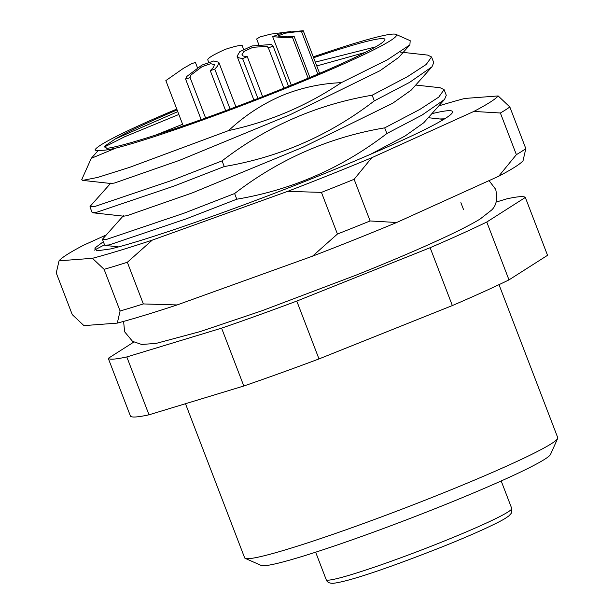 <?xml version="1.0" encoding="UTF-8"?>
<svg xmlns="http://www.w3.org/2000/svg" width="614" height="614" viewBox="0 0 614 614"><rect width="100%" height="100%" fill="white"/><g stroke="black" fill="none" stroke-linecap="round" stroke-linejoin="round"><path stroke-width="0.92" d="M177.768 111.648L115.432 138.871A149.048 9.709 159 0 1 177.101 109.929M313.616 57.747A149.048 9.709 159 0 1 384.817 40.048A149.048 9.709 159 0 1 278.664 90.281A149.048 9.709 159 0 1 152.541 136.078C130.298 143.192 115.033 147.291 106.752 148.373L104.595 146.224L115.432 138.871M375.553 46.917L315.289 62.114M557.665 438.457L550.52 454.421A155.265 10.116 159 0 1 439.939 506.742A155.265 10.116 159 0 1 261.234 565.463L245.239 558.379A167.683 10.922 -21 0 0 438.242 494.968A167.683 10.922 -21 0 0 557.665 438.457A167.683 10.922 -21 0 0 557.742 437.659L499.013 284.658M155.542 135.126L182.619 124.281M98.355 150.369L91.271 158.328L115.77 148.112A161.474 10.522 -21 0 0 281.404 90.074A161.474 10.522 -21 0 0 395.915 34.369A161.474 10.522 -21 0 0 313.278 56.879M91.263 158.335L81.769 179.534L82.644 180.386L97.703 177.423L129.631 167.346L228.631 130.575C245.109 115.148 263.652 103.167 284.282 94.617C302.679 87.449 321.69 83.466 341.315 82.652L387.327 59.827L409.899 44.868L398.724 57.417L380.043 70.671L290.176 114.68L179.795 160.223L114.488 183.026L111.096 183.525L82.644 180.378M395.915 34.369L410.183 40.685L409.899 44.868M176.778 109.077A161.474 10.522 -21 0 0 95.063 149.854A161.474 10.522 -21 0 0 95.009 150L95.063 149.854M386.866 133.53L384.686 127.858C329.449 137.183 279.424 159.072 234.609 193.533L236.781 199.205C292.018 189.88 342.044 167.99 386.866 133.53L422.133 115.025L444.498 99.483L446.278 95.293L444.099 89.621L438.757 97.119L419.953 109.353L384.686 127.858M415.732 85.047L440.131 87.741L444.099 89.621M234.609 193.533L184.008 213.196L106.951 239.276L102.492 239.491L102.722 238.93L123.429 215.683M102.492 239.491L104.664 245.163L109.131 244.948L186.188 218.868L236.781 199.205M374.325 100.873L372.153 95.208C316.916 104.526 266.89 126.415 222.068 160.876L224.248 166.547C279.485 157.222 329.511 135.333 374.325 100.873L409.599 82.368L431.964 66.826L433.745 62.636L431.565 56.964L426.223 64.462L407.42 76.696L372.153 95.208M400.543 52.098L427.597 55.083L431.565 56.964M222.068 160.876L171.475 180.539L94.418 206.626L89.951 206.834L90.189 206.273L110.888 183.026M89.951 206.834L92.131 212.505L96.598 212.291L173.647 186.211L224.248 166.547M95.009 150L96.613 150.653L102.392 150.269L96.613 150.653M431.964 66.826L411.265 90.074L392.576 103.329L302.71 147.337L192.335 192.88L127.021 215.683L123.637 216.182L92.699 212.766M444.498 99.483L423.798 122.731L405.11 135.986L370.626 154.26M228.631 130.575C269.109 121.864 306.67 105.892 341.315 82.652M102.392 150.269C105.032 150.292 109.492 149.578 115.77 148.112M133.798 342.075L108.271 358.338L130.483 416.192A223.58 14.567 -21 0 0 149.01 414.803L243.804 385.999A223.58 14.567 -21 0 0 318.988 358.929L452.341 305.565A223.58 14.567 -21 0 0 508.983 279.884L547.542 255.317L525.331 197.455A223.58 14.567 -21 0 0 506.803 198.852L496.089 202.106M108.271 358.338A223.58 14.567 -21 0 0 126.806 356.941L221.6 328.145A223.58 14.567 -21 0 0 296.777 301.075L430.13 247.703A223.58 14.567 -21 0 0 486.779 222.022L525.331 197.455M486.779 222.022L508.983 279.884M452.341 305.565L430.13 247.703M296.777 301.075L318.988 358.929M243.804 385.999L221.6 328.145M126.806 356.941L149.01 414.803M185.489 403.72L244.648 557.842A167.683 10.922 -21 0 0 245.239 558.379M104.065 147.16L124.634 136.776L178.851 114.473M316.763 65.951L365.253 52.428M201.162 119.63L185.612 79.122L186.794 76.474L201.899 65.099L213.779 60.97L218.784 62.252L217.709 65.859L214.762 69.113L230.096 109.062M225.66 110.712L210.28 70.648L213.588 67.271L214.378 64.631L210.709 63.687L201.991 66.719L190.916 75.061L190.087 77.587L205.613 118.034M210.28 70.648L214.762 69.113M185.612 79.122L190.087 77.587M308.136 78.208L292.379 37.155L285.978 37.753L272.67 36.656L282.762 32.78L303.232 30.7L319.602 73.35M317.845 74.102L301.566 31.69L295.956 31.813L285.157 33.194L277.758 36.034L287.513 36.84L294.045 36.165L309.901 77.471M301.566 31.69L303.232 30.7M292.379 37.155L294.045 36.165M257.903 98.463L242.599 58.583L238.93 57.831L237.088 56.242L239.813 51.622L252.047 45.95L271.273 44.515L273.084 46.035L288.542 86.298M283.845 88.193L268.402 47.961L266.96 46.288L252.861 47.339L243.888 51.499L241.893 54.892L243.244 56.051L247.281 56.657L262.623 96.628M273.084 46.035L268.402 47.961L268.31 47.455M242.599 58.583L247.281 56.657M431.849 113.69A186.318 12.134 159 0 1 452.457 112.492A186.318 12.134 159 0 1 363.204 157.422C279.961 193.326 157.368 237.618 110.75 248.908L96.766 250.85L94.802 248.071L103.344 241.716M439.801 118.978L444.659 118.832M525.822 148.626A248.417 16.187 -21 0 1 516.374 154.651L500.379 112.991A248.417 16.187 159 0 0 509.835 106.974L525.822 148.626L523.036 160.745A235.999 15.373 159 0 1 498.714 176.241L396.659 222.506A235.999 15.373 159 0 1 355.613 239.26A235.999 15.373 159 0 1 312.534 256.168L177.108 304.943A235.999 15.373 159 0 1 117.305 323.11L83.918 325.62L72.245 314.591L56.258 272.938L59.044 260.82A235.999 15.373 -21 0 1 83.366 245.324L106.283 234.932M337.431 234.034A248.417 16.187 -21 0 0 353.917 227.487A248.417 16.187 -21 0 0 370.119 220.956L354.124 179.296A248.417 16.187 159 0 1 337.93 185.827A248.417 16.187 159 0 1 321.437 192.382L337.431 234.034L312.534 256.168M438.795 105.884A235.999 15.373 -21 0 1 464.775 98.455L498.161 95.945A235.999 15.373 -21 0 1 473.839 111.441L371.792 157.706A235.999 15.373 -21 0 1 287.659 191.368L152.234 240.143A235.999 15.373 -21 0 1 92.43 258.31L59.044 260.82M120.091 310.999L104.104 269.339A248.417 16.187 159 0 0 127.336 262.278L143.331 303.938A248.417 16.187 -21 0 1 120.091 310.999L117.305 323.11M509.835 106.974L498.161 95.945M473.839 111.441L500.379 112.991M92.43 258.31L104.104 269.339M127.336 262.278L152.234 240.143M287.659 191.368L321.437 192.382M354.124 179.296L371.792 157.706M516.374 154.651L498.714 176.241M177.108 304.943L143.331 303.938M396.659 222.506L370.119 220.956M104.533 244.809L94.326 250.151M197.401 67.594L195.436 62.474L191.867 63.564L183.348 68.377L165.849 80.611L183.241 125.916M242.522 46.679C243.482 44.4 237.687 45.306 225.146 49.404C212.636 55.06 206.88 58.645 207.893 60.164L208.637 62.244M290.813 31.529L270.528 34.161L260.106 36.901L256.644 38.966L258.717 44.369M511.731 508.43L511.27 513.296L508.983 515.821C504.624 518.868 503.695 519.82 485.682 528.339C473.517 533.95 458.842 540.205 441.666 547.082C396.774 564.788 350.586 581.381 333.21 583.3C329.319 583.377 326.986 582.156 326.195 579.647A99.368 6.47 -21 0 0 440.921 542.385A99.368 6.47 -21 0 0 511.731 508.43L501.193 480.969M463.593 209.719L460.884 202.666M118.464 246.882L105.232 245.423M443.715 119.415L428.273 117.704M315.657 552.193L326.195 579.647M218.784 62.252L235.914 106.874M272.67 36.656L291.297 85.177M237.088 56.242L253.897 100.021M123.606 321.406L124.604 331.76L132.532 341.338L141.627 344.446L156.01 343.433L200.371 331.522L261.687 310.868L356.849 274.842C389.629 261.717 417.704 249.76 441.067 238.984C458.397 230.994 471.429 224.333 480.148 219.014L491.515 210.134C496.381 205.667 497.762 198.721 495.675 189.319L489.051 180.623M242.469 46.395L243.581 49.289"/></g></svg>
